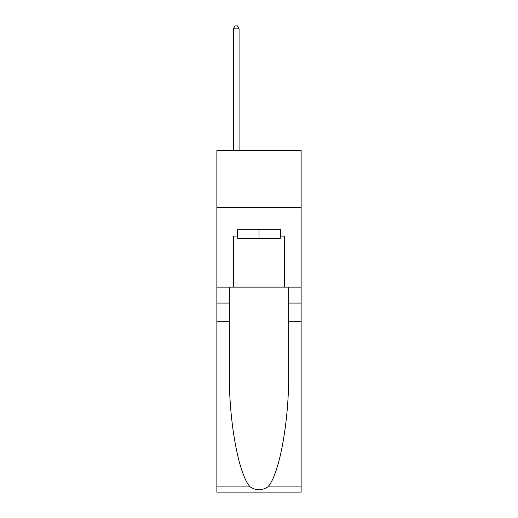 <?xml version="1.0" encoding="UTF-8"?>
<svg xmlns="http://www.w3.org/2000/svg" width="518" height="518" viewBox="0 0 518 518"><rect width="100%" height="100%" fill="white"/><g stroke="black" fill="none" stroke-linecap="round" stroke-linejoin="round"><path stroke-width="0.78" d="M301.133 207.414L301.133 150.479L216.867 150.479L216.867 207.414L301.133 207.414L301.133 287.127L284.622 287.127L284.622 236.111L280.976 236.111L280.976 229.28L237.024 229.28L237.024 236.111L237.704 236.111M280.296 229.28L280.296 238.39L237.704 238.39L237.704 229.28M259 229.28L259 238.39M267.812 486.907L301.133 486.907L301.133 492.1L216.867 492.1L216.867 321.289L229.338 321.289L229.338 372.073C228.729 420.61 238.578 474.831 250.188 486.907C256.06 490.65 261.933 490.65 267.812 486.907C279.422 474.831 289.271 420.61 288.662 372.073L288.662 287.127M288.662 321.289L301.133 321.289L301.133 287.127M216.867 321.289L216.867 207.414M229.338 287.127L229.338 321.289M301.133 486.907L301.133 321.289M216.867 287.127L233.378 287.127L233.378 236.111L237.024 236.111M233.378 287.127L284.622 287.127M280.296 236.111L280.976 236.111M239.07 150.479L239.07 28.859L233.378 28.859L233.378 150.479M233.378 28.859L235.088 25.9L237.367 25.9L239.07 28.859M288.662 303.069L301.133 303.069M229.338 303.069L216.867 303.069M216.867 486.907L250.188 486.907"/></g></svg>

